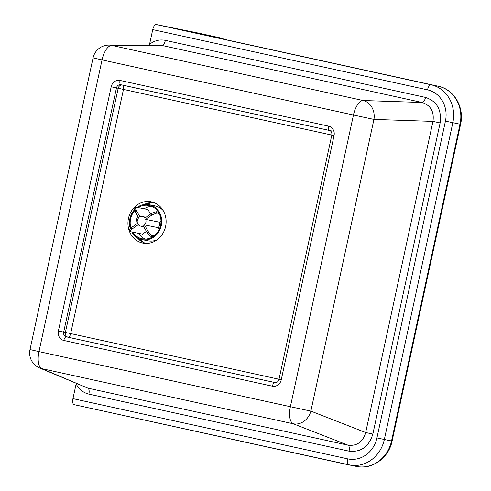<?xml version="1.0" encoding="UTF-8"?>
<svg xmlns="http://www.w3.org/2000/svg" width="491" height="491" viewBox="0 0 491 491"><rect width="100%" height="100%" fill="white"/><g stroke="black" fill="none" stroke-linecap="round" stroke-linejoin="round"><path stroke-width="0.74" d="M142.58 243.033A21.064 18.996 -78.5 0 0 142.838 243.088A21.064 18.996 -78.5 0 0 165.62 226.369A21.064 18.996 -78.5 0 0 151.48 201.856A21.064 18.996 -78.5 0 0 151.222 201.801A21.064 18.996 -78.5 0 0 128.439 218.52A21.064 18.996 -78.5 0 0 142.58 243.033M206.398 35.407A5.671 2.449 102.4 0 0 206.38 35.407L438.328 86.256A5.671 2.449 102.4 0 0 438.328 86.256A32.406 29.227 101.5 0 1 460.03 124.192L391.542 440.949L392.094 441.053L460.576 124.297L445.429 121.142L376.941 437.904L384.343 439.488L452.825 122.725A32.406 29.227 -78.5 0 0 431.123 84.796L156.334 24.55A5.671 2.449 102.4 0 0 152.738 29.607L149.368 45.135M376.941 437.904A26.735 24.114 101.5 0 1 347.738 458.87L72.95 398.631A5.671 2.449 102.4 0 0 74.135 404.658A5.671 2.449 102.4 0 0 74.153 404.658L348.911 464.897A5.671 2.449 102.4 0 0 348.941 464.903A32.406 29.227 -78.5 0 0 349.34 464.989A32.406 29.227 -78.5 0 0 384.343 439.488L391.542 440.949A32.406 29.227 101.5 0 1 356.546 466.45L74.135 404.658M72.95 398.631L76.123 383.944C79.008 389.369 83.261 392.763 88.877 394.12L349.046 451.155C360.971 452.438 368.907 446.736 372.847 434.062L440.12 122.922L432.952 121.387L365.678 432.528L372.847 434.062M76.228 383.459L76.123 383.944M156.334 24.55L197.848 32.977L221.404 38.145L196.357 33.057L206.367 35.401A5.671 2.449 102.4 0 0 206.367 35.401L194.749 32.799M223.417 39.139A5.671 5.113 -78.5 0 0 221.404 38.145L197.867 32.983A5.671 2.449 102.4 0 0 197.867 32.983A5.671 2.449 102.4 0 0 197.848 32.977M153.419 202.402L143.421 204.661M136.78 237.417L145.097 243.395M440.12 122.922C441.765 109.745 436.904 101.244 425.525 97.414A5.671 2.449 -77.6 0 1 422.143 102.49L363.125 100.514A16.203 13.889 91.9 0 1 373.933 119.411L310.864 411.108L290.384 406.714L38.979 351.599L102.042 59.902L353.446 115.023L290.384 406.714A16.203 7.003 102.4 0 0 293.231 423.764L348.045 445.19L87.877 388.148L41.827 368.649L293.231 423.764A16.203 13.901 -68.7 0 0 310.864 411.108L365.678 432.528C362.886 441.968 357.012 446.184 348.045 445.19A5.671 2.449 -77.6 0 1 349.046 451.155M422.143 102.49C430.705 105.332 434.308 111.629 432.952 121.387L373.933 119.411L353.446 115.023A16.203 7.003 102.4 0 1 363.125 100.514L111.721 45.399L161.975 45.454L422.143 102.49M88.877 394.12A5.671 2.449 -77.6 0 0 87.877 388.148L39.519 367.912A16.203 14.564 113 0 0 41.827 368.649A16.203 7.003 -77.6 0 1 38.979 351.599L30 349.567A16.203 16.203 0 0 0 39.519 367.912M159.133 45.147L161.975 45.454A5.671 2.449 -77.6 0 0 165.357 40.372C159.685 39.255 154.419 40.563 149.559 44.288M134.724 208.012C133.798 208 133.859 209.006 134.908 211.032A12.962 11.692 101.5 0 1 136.167 210.142C135.111 208.116 135.05 207.11 135.982 207.122L134.264 208.086M146.398 231.402L142.531 234.139L130.52 231.703C129.667 231.359 130.146 230.5 131.95 229.125A12.962 11.692 101.5 0 1 131.189 227.775L137.505 223.301A4.861 4.382 101.5 0 1 138.726 217.801L134.908 211.032M150.534 214.07L147.987 209.559L135.982 207.122M131.189 227.775C129.385 229.15 128.906 230.009 129.759 230.353M130.52 231.703L129.366 230.101M154.18 235.833L151.909 235.373C150.755 234.956 149.546 233.716 148.294 231.648A12.962 11.692 101.5 0 1 147.036 232.538L143.219 225.768A4.861 4.382 101.5 0 1 140.635 226.106A4.861 4.382 101.5 0 1 138.266 224.651L131.95 229.125M147.036 232.538C148.294 234.606 149.497 235.846 150.657 236.263A17.013 15.344 -78.5 0 0 151.909 235.373M160.993 221.054L159.422 222.171L145.698 219.385A4.861 4.382 101.5 0 1 144.477 224.878L158.2 227.664L159.213 229.463M144.477 224.878L148.294 231.648M152.922 236.723L150.657 236.263M152.014 214.905L156.875 213.026A17.013 15.344 -78.5 0 0 156.113 211.682L151.253 213.56A12.962 11.692 101.5 0 1 152.014 214.905L145.698 219.385M158.378 212.143L156.113 211.682M136.167 210.142L139.984 216.912A4.861 4.382 101.5 0 1 142.568 216.58A4.861 4.382 101.5 0 1 144.937 218.035L151.253 213.56M159.139 213.487L156.875 213.026M159.422 222.171A4.861 4.382 101.5 0 1 158.2 227.664M144.151 208.779A17.013 15.344 101.5 0 1 151.86 206.398M157.224 239.718A17.823 16.074 101.5 0 1 148 240.829L142.04 239.62A17.823 16.074 101.5 0 1 131.772 231.955M137.192 207.368A17.823 16.074 101.5 0 1 137.419 207.202A17.823 16.074 101.5 0 1 149.129 204.686A17.823 16.074 101.5 0 1 161.539 218.716A17.823 16.074 101.5 0 1 153.751 237.098A17.823 16.074 101.5 0 1 142.04 239.62M130.287 228.499A17.823 16.074 101.5 0 1 134.362 209.89M138.247 207.583A17.013 15.344 101.5 0 1 148.969 205.477A17.013 15.344 101.5 0 1 160.815 218.869A17.013 15.344 101.5 0 1 153.376 236.417A17.013 15.344 101.5 0 1 142.2 238.822A17.013 15.344 101.5 0 1 132.791 232.163M130.913 227.984A17.013 15.344 101.5 0 1 134.7 210.639M145.219 239.099A17.013 15.344 101.5 0 1 138.695 233.36M136.081 224.313A17.013 15.344 101.5 0 1 137.805 216.169M149.129 204.686L155.088 205.895A17.823 16.074 101.5 0 1 163.159 210.516M460.576 124.297C464.609 107.639 454.181 89.319 438.346 86.263L431.123 84.796A5.671 2.449 102.4 0 0 427.526 89.847A26.735 24.114 101.5 0 1 445.429 121.142M347.738 458.87A5.671 2.449 102.4 0 0 348.929 464.897M152.738 29.607L427.526 89.847M425.525 97.414L165.357 40.372M197.364 33.406A5.671 5.113 -78.5 0 0 196.357 33.057M221.441 38.151A5.671 2.449 102.4 0 0 221.416 38.145A5.671 2.449 102.4 0 0 221.404 38.145A5.671 5.671 0 0 1 223.663 39.194M331.793 135.142L334.04 135.651A8.101 7.31 -78.5 0 0 328.614 126.162A4.051 1.749 102.4 0 0 329.461 130.471A4.051 1.749 102.4 0 0 329.473 130.471C331.345 131.128 332.119 132.687 331.793 135.142L278.998 379.322L281.245 379.831L334.04 135.651M328.614 126.162L120.031 80.438A4.051 1.749 102.4 0 0 120.878 84.74A4.051 1.749 102.4 0 0 120.89 84.747L329.449 130.465M278.998 379.322C278.366 381.611 277.041 382.704 275.015 382.581A4.051 3.652 101.5 0 1 274.966 382.575A4.051 1.749 102.4 0 0 272.395 386.184A8.101 7.31 -78.5 0 0 281.245 379.831M120.031 80.438A8.101 7.31 -78.5 0 0 111.181 86.79L116.465 87.92A4.051 3.652 101.5 0 1 120.841 84.734A4.051 3.652 101.5 0 1 120.872 84.74L329.461 130.471M275.058 382.593L66.383 336.844A4.051 1.749 102.4 0 0 63.812 340.453L272.395 386.184M111.181 86.79L58.386 330.971L63.67 332.1L116.465 87.92L118.184 88.27L65.389 332.45L70.673 333.579L123.468 89.399L331.806 135.074M279.011 379.261L70.673 333.579A4.051 1.749 -77.6 0 1 68.102 337.194L66.383 336.844A4.051 3.652 101.5 0 1 63.67 332.1L65.389 332.45A4.051 3.652 -78.5 0 0 68.102 337.194L275.347 382.63M58.386 330.971A8.101 7.31 -78.5 0 0 63.812 340.453M122.811 85.164A4.051 1.749 -77.6 0 1 123.468 89.399L118.184 88.27A4.051 3.652 -78.5 0 1 122.185 85.029M108.922 45.092A16.203 16.203 0 0 0 93.069 57.87L102.042 59.902A16.203 7.003 -77.6 0 1 111.721 45.399A16.203 14.552 -89.9 0 0 108.922 45.092L159.164 45.147M392.094 441.053C388.909 457.729 372.129 470.016 356.546 466.45M438.346 86.263L206.38 35.407M153.431 202.402L147.515 203.053L143.722 204.606M137.038 237.583L140.371 240.848L145.109 243.395M331.198 130.821L122.615 85.096M93.069 57.87L30 349.567M143.771 226.744L140.635 226.106M146.011 217.274L142.568 216.58"/></g></svg>
